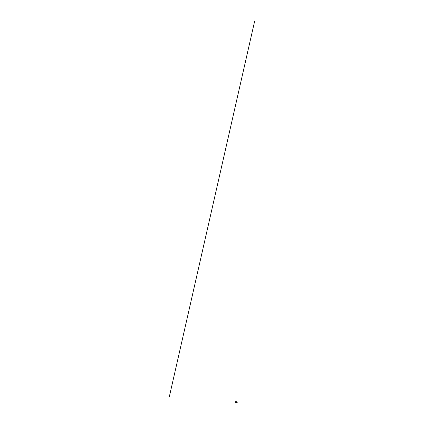<?xml version="1.0" encoding="UTF-8"?>
<svg xmlns="http://www.w3.org/2000/svg" width="424" height="424" viewBox="0 0 424 424"><rect width="100%" height="100%" fill="white"/><g stroke="black" fill="none" stroke-linecap="round" stroke-linejoin="round"><path stroke-width="0.64" d="M237.308 402.175L235.585 402.143L235.707 401.592L237.058 401.851A2.491 1.118 95 0 1 237.164 401.957L236.29 402.238L235.818 401.936L236.051 402.524L236.29 402.238M237.164 401.957L236.009 401.857A2.491 1.118 -85 0 0 235.903 401.751M237.058 401.851L235.707 401.592M236.009 401.857L236.322 402.095M237.202 402.657L235.845 402.588A2.491 1.118 -85 0 1 235.728 402.514L235.585 402.143L236.051 402.524L236.163 402.031M237.17 402.784L236.02 402.678M237.143 402.657L236.894 402.376M236.221 402.551L237.064 402.63L236.725 402.355M236.846 402.413L237.133 402.609L236.846 402.413M236.762 402.562L236.258 402.371M237.037 402.63L236.693 402.408M254.644 21.2L169.356 396.599"/></g></svg>
